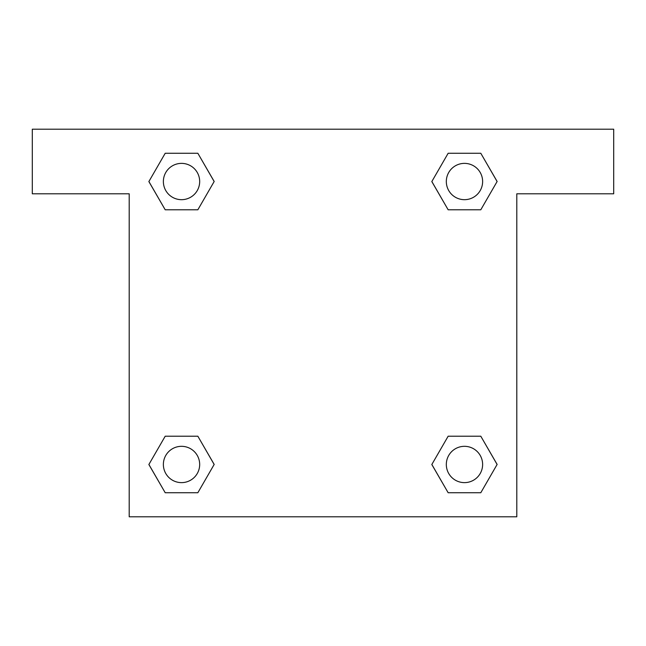 <?xml version="1.0" encoding="UTF-8"?>
<svg xmlns="http://www.w3.org/2000/svg" width="646" height="646" viewBox="0 0 646 646"><rect width="100%" height="100%" fill="white"/><g stroke="black" fill="none" stroke-linecap="round" stroke-linejoin="round"><path stroke-width="0.97" d="M613.7 129.2L32.3 129.2L32.3 193.8L129.2 193.8L129.2 516.8L516.8 516.8L516.8 193.8L613.7 193.8L613.7 129.2M165.206 209.788L197.846 209.788L165.206 209.788L148.895 181.526L165.206 153.264L197.846 153.264L214.157 181.526L197.846 209.788L165.206 209.788L148.855 181.55M197.846 153.264L165.206 153.264L197.846 153.264L214.197 181.502M197.846 436.212L165.206 436.212L197.846 436.212L214.157 464.474L197.846 492.737L165.206 492.737L148.895 464.474L165.206 436.212L197.846 436.212L214.197 464.45M165.206 492.737L197.846 492.737L165.206 492.737L148.855 464.498M480.794 436.212L448.154 436.212L480.794 436.212L497.105 464.474L480.794 492.737L448.154 492.737L431.843 464.474L448.154 436.212L480.794 436.212L497.145 464.45M448.154 492.737L480.794 492.737L448.154 492.737L431.803 464.498M448.154 209.788L480.794 209.788L448.154 209.788L431.843 181.526L448.154 153.264L480.794 153.264L497.105 181.526L480.794 209.788L448.154 209.788L431.803 181.55M480.794 153.264L448.154 153.264L480.794 153.264L497.145 181.502M482.627 464.474A18.153 18.153 0 0 0 455.398 448.752A18.153 18.153 0 0 0 455.398 480.196A18.153 18.153 0 0 0 482.627 464.474M199.679 464.474A18.153 18.153 0 0 0 172.45 448.752A18.153 18.153 0 0 0 172.45 480.196A18.153 18.153 0 0 0 199.679 464.474M482.627 181.526A18.153 18.153 0 0 0 455.398 165.804A18.153 18.153 0 0 0 455.398 197.248A18.153 18.153 0 0 0 482.627 181.526M199.679 181.526A18.153 18.153 0 0 0 172.45 165.804A18.153 18.153 0 0 0 172.45 197.248A18.153 18.153 0 0 0 199.679 181.526"/></g></svg>
